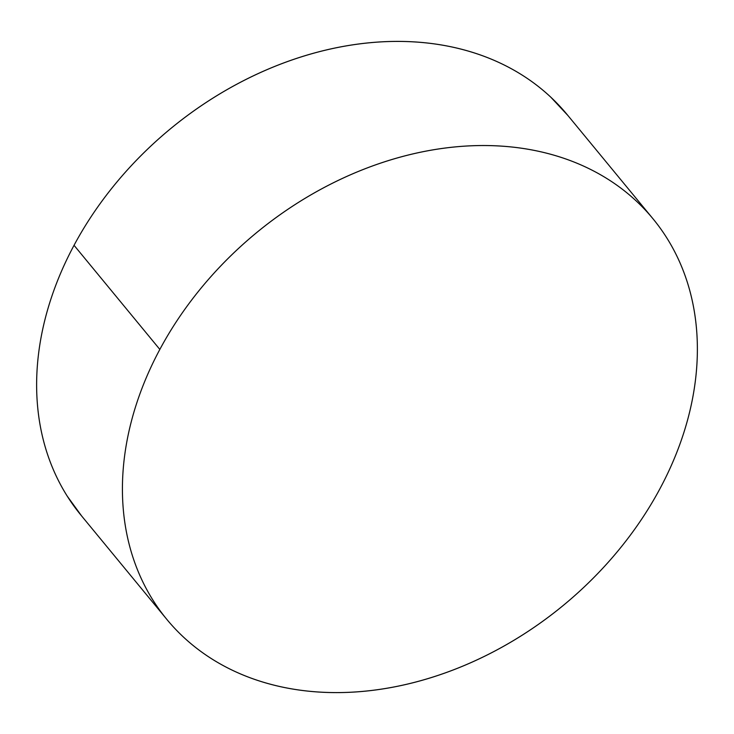 <?xml version="1.0" encoding="UTF-8"?>
<svg xmlns="http://www.w3.org/2000/svg" width="734" height="734" viewBox="0 0 734 734"><rect width="100%" height="100%" fill="white"/><g stroke="black" fill="none" stroke-linecap="round" stroke-linejoin="round"><path stroke-width="1.1" d="M652.251 217.879L567.199 114.651A314.969 241.348 140.5 0 0 74.042 245.303L159.838 349.43A314.969 241.348 -39.5 0 1 652.985 218.778A314.969 241.348 -39.5 0 1 659.958 488.697A314.969 241.348 -39.5 0 1 166.802 619.349A314.969 241.348 -39.5 0 1 159.838 349.43L74.042 245.303A314.969 241.348 140.5 0 0 81.015 515.222L166.067 618.459M159.838 349.43C150.525 366.798 142.901 384.451 136.974 402.37C131.037 420.298 126.918 438.161 124.597 455.952C122.275 473.751 121.807 491.138 123.184 508.121C124.56 525.104 127.762 541.343 132.79 556.858C137.818 572.373 144.57 586.861 153.048 600.311C161.526 613.762 171.563 625.918 183.17 636.791C194.776 647.654 207.722 657.031 222.007 664.903C236.302 672.775 251.652 678.996 268.075 683.565C284.489 688.143 301.665 690.978 319.584 692.07C337.502 693.171 355.825 692.501 374.56 690.079C393.296 687.657 412.077 683.528 430.904 677.675C449.731 671.83 468.237 664.38 486.431 655.334C504.625 646.287 522.158 635.809 539.022 623.909C555.886 612.009 571.768 598.916 586.649 584.622C601.541 570.318 615.147 555.106 627.487 538.958C639.828 522.819 650.645 506.065 659.958 488.697C669.27 471.329 676.895 453.685 682.822 435.757C688.758 417.829 692.878 399.975 695.199 382.175C697.52 364.376 697.988 346.989 696.612 330.016C695.236 313.033 692.034 296.784 687.006 281.269C681.978 265.754 675.225 251.276 666.747 237.825C658.27 224.375 648.232 212.209 636.626 201.345C625.019 190.473 612.073 181.096 597.779 173.224C583.493 165.352 568.144 159.131 551.72 154.562C535.306 149.993 518.131 147.158 500.212 146.057C482.293 144.965 463.961 145.626 445.235 148.048C426.5 150.47 407.719 154.608 388.892 160.452C370.064 166.297 351.558 173.747 333.364 182.794C315.17 191.84 297.637 202.318 280.773 214.218C263.91 226.118 248.028 239.22 233.146 253.514C218.255 267.809 204.648 283.03 192.308 299.169C179.968 315.308 169.15 332.062 159.838 349.43M567.933 115.541L550.83 97.209C539.224 86.346 526.278 76.969 511.993 69.097C497.698 61.225 482.348 55.004 465.925 50.435C449.511 45.857 432.335 43.022 414.416 41.93C396.498 40.829 378.175 41.499 359.44 43.921C340.704 46.343 321.923 50.472 303.096 56.325C284.269 62.17 265.763 69.62 247.569 78.666C229.375 87.713 211.842 98.191 194.978 110.091C178.114 121.991 162.232 135.084 147.35 149.378C132.459 163.682 118.853 178.894 106.513 195.042C94.172 211.181 83.355 227.935 74.042 245.303C64.73 262.671 57.105 280.315 51.178 298.243C45.242 316.171 41.122 334.025 38.801 351.825C36.48 369.624 36.012 387.011 37.388 403.984C38.764 420.967 41.966 437.216 46.994 452.731C52.022 468.246 58.775 482.724 67.253 496.175L81.749 516.121"/></g></svg>
